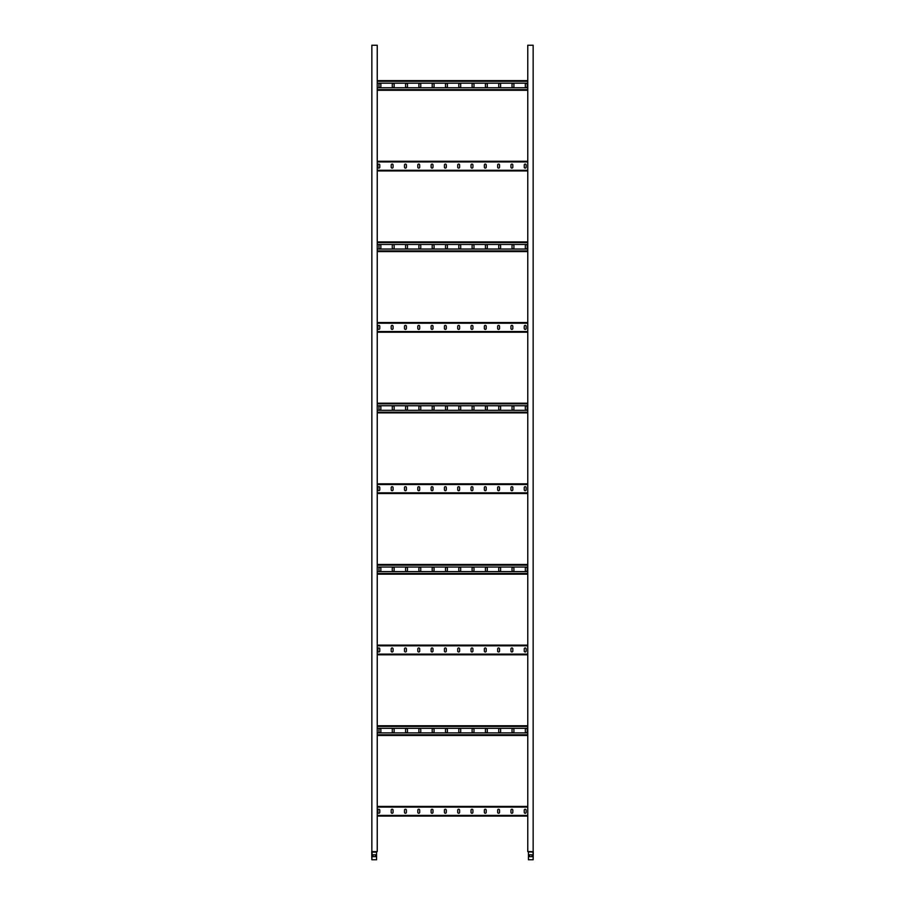 <?xml version="1.0" encoding="UTF-8"?>
<svg xmlns="http://www.w3.org/2000/svg" width="905" height="905" viewBox="0 0 905 905"><rect width="100%" height="100%" fill="white"/><g stroke="black" fill="none" stroke-linecap="round" stroke-linejoin="round"><path stroke-width="1.36" d="M376.559 859.75L371.853 859.75L372.181 851.571L376.559 851.763L376.559 859.75M375.405 854.773L375.405 856.662L372.984 856.662L372.984 854.773L375.405 854.773M371.853 851.571L371.853 45.25L377.238 45.25L377.238 851.571L371.729 851.718L371.853 859.75M377.238 816.095L527.762 816.095L377.238 816.095M393.075 810.179A0.939 0.939 0 0 0 392.137 809.24A0.939 0.939 0 0 0 391.198 810.179L391.198 812.328A0.939 0.939 0 0 0 392.137 813.267A0.939 0.939 0 0 0 393.075 812.328L393.075 810.179M379.772 810.179A0.939 0.939 0 0 0 378.833 809.24A0.939 0.939 0 0 0 377.894 810.179L377.894 812.328A0.939 0.939 0 0 0 378.833 813.267A0.939 0.939 0 0 0 379.772 812.328L379.772 810.179M406.39 810.179A0.939 0.939 0 0 0 405.44 809.24A0.939 0.939 0 0 0 404.501 810.179L404.501 812.328A0.939 0.939 0 0 0 405.44 813.267A0.939 0.939 0 0 0 406.39 812.328L406.39 810.179M419.694 810.179A0.939 0.939 0 0 0 418.755 809.24A0.939 0.939 0 0 0 417.805 810.179L417.805 812.328A0.939 0.939 0 0 0 418.755 813.267A0.939 0.939 0 0 0 419.694 812.328L419.694 810.179M432.997 810.179A0.939 0.939 0 0 0 432.058 809.24A0.939 0.939 0 0 0 431.119 810.179L431.119 812.328A0.939 0.939 0 0 0 432.058 813.267A0.939 0.939 0 0 0 432.997 812.328L432.997 810.179M446.301 810.179A0.939 0.939 0 0 0 445.362 809.24A0.939 0.939 0 0 0 444.423 810.179L444.423 812.328A0.939 0.939 0 0 0 445.362 813.267A0.939 0.939 0 0 0 446.301 812.328L446.301 810.179M459.616 810.179A0.939 0.939 0 0 0 458.665 809.24A0.939 0.939 0 0 0 457.726 810.179L457.726 812.328A0.939 0.939 0 0 0 458.665 813.267A0.939 0.939 0 0 0 459.616 812.328L459.616 810.179M472.919 810.179A0.939 0.939 0 0 0 471.98 809.24A0.939 0.939 0 0 0 471.03 810.179L471.03 812.328A0.939 0.939 0 0 0 471.98 813.267A0.939 0.939 0 0 0 472.919 812.328L472.919 810.179M486.223 810.179A0.939 0.939 0 0 0 485.284 809.24A0.939 0.939 0 0 0 484.345 810.179L484.345 812.328A0.939 0.939 0 0 0 485.284 813.267A0.939 0.939 0 0 0 486.223 812.328L486.223 810.179M499.526 810.179A0.939 0.939 0 0 0 498.587 809.24A0.939 0.939 0 0 0 497.648 810.179L497.648 812.328A0.939 0.939 0 0 0 498.587 813.267A0.939 0.939 0 0 0 499.526 812.328L499.526 810.179M512.83 810.179A0.939 0.939 0 0 0 511.891 809.24A0.939 0.939 0 0 0 510.952 810.179L510.952 812.328A0.939 0.939 0 0 0 511.891 813.267A0.939 0.939 0 0 0 512.83 812.328L512.83 810.179M526.144 810.179A0.939 0.939 0 0 0 525.205 809.24A0.939 0.939 0 0 0 524.255 810.179L524.255 812.328A0.939 0.939 0 0 0 525.205 813.267A0.939 0.939 0 0 0 526.144 812.328L526.144 810.179M377.238 806.412L527.762 806.412M377.238 654.801L527.762 654.801M393.075 648.885A0.939 0.939 0 0 0 392.137 647.946A0.939 0.939 0 0 0 391.198 648.885L391.198 651.046A0.939 0.939 0 0 0 392.137 651.985A0.939 0.939 0 0 0 393.075 651.046L393.075 648.885M379.772 648.885A0.939 0.939 0 0 0 378.833 647.946A0.939 0.939 0 0 0 377.894 648.885L377.894 651.046A0.939 0.939 0 0 0 378.833 651.985A0.939 0.939 0 0 0 379.772 651.046L379.772 648.885M406.39 648.885A0.939 0.939 0 0 0 405.44 647.946A0.939 0.939 0 0 0 404.501 648.885L404.501 651.046A0.939 0.939 0 0 0 405.44 651.985A0.939 0.939 0 0 0 406.39 651.046L406.39 648.885M419.694 648.885A0.939 0.939 0 0 0 418.755 647.946A0.939 0.939 0 0 0 417.805 648.885L417.805 651.046A0.939 0.939 0 0 0 418.755 651.985A0.939 0.939 0 0 0 419.694 651.046L419.694 648.885M432.997 648.885A0.939 0.939 0 0 0 432.058 647.946A0.939 0.939 0 0 0 431.119 648.885L431.119 651.046A0.939 0.939 0 0 0 432.058 651.985A0.939 0.939 0 0 0 432.997 651.046L432.997 648.885M446.301 648.885A0.939 0.939 0 0 0 445.362 647.946A0.939 0.939 0 0 0 444.423 648.885L444.423 651.046A0.939 0.939 0 0 0 445.362 651.985A0.939 0.939 0 0 0 446.301 651.046L446.301 648.885M459.616 648.885A0.939 0.939 0 0 0 458.665 647.946A0.939 0.939 0 0 0 457.726 648.885L457.726 651.046A0.939 0.939 0 0 0 458.665 651.985A0.939 0.939 0 0 0 459.616 651.046L459.616 648.885M472.919 648.885A0.939 0.939 0 0 0 471.98 647.946A0.939 0.939 0 0 0 471.03 648.885L471.03 651.046A0.939 0.939 0 0 0 471.98 651.985A0.939 0.939 0 0 0 472.919 651.046L472.919 648.885M486.223 648.885A0.939 0.939 0 0 0 485.284 647.946A0.939 0.939 0 0 0 484.345 648.885L484.345 651.046A0.939 0.939 0 0 0 485.284 651.985A0.939 0.939 0 0 0 486.223 651.046L486.223 648.885M499.526 648.885A0.939 0.939 0 0 0 498.587 647.946A0.939 0.939 0 0 0 497.648 648.885L497.648 651.046A0.939 0.939 0 0 0 498.587 651.985A0.939 0.939 0 0 0 499.526 651.046L499.526 648.885M512.83 648.885A0.939 0.939 0 0 0 511.891 647.946A0.939 0.939 0 0 0 510.952 648.885L510.952 651.046A0.939 0.939 0 0 0 511.891 651.985A0.939 0.939 0 0 0 512.83 651.046L512.83 648.885M526.144 648.885A0.939 0.939 0 0 0 525.205 647.946A0.939 0.939 0 0 0 524.255 648.885L524.255 651.046A0.939 0.939 0 0 0 525.205 651.985A0.939 0.939 0 0 0 526.144 651.046L526.144 648.885M377.238 645.129L527.762 645.129M377.238 493.519L527.762 493.519M393.075 487.603A0.939 0.939 0 0 0 392.137 486.664A0.939 0.939 0 0 0 391.198 487.603L391.198 489.752A0.939 0.939 0 0 0 392.137 490.691A0.939 0.939 0 0 0 393.075 489.752L393.075 487.603M379.772 487.603A0.939 0.939 0 0 0 378.833 486.664A0.939 0.939 0 0 0 377.894 487.603L377.894 489.752A0.939 0.939 0 0 0 378.833 490.691A0.939 0.939 0 0 0 379.772 489.752L379.772 487.603M406.39 487.603A0.939 0.939 0 0 0 405.44 486.664A0.939 0.939 0 0 0 404.501 487.603L404.501 489.752A0.939 0.939 0 0 0 405.44 490.691A0.939 0.939 0 0 0 406.39 489.752L406.39 487.603M419.694 487.603A0.939 0.939 0 0 0 418.755 486.664A0.939 0.939 0 0 0 417.805 487.603L417.805 489.752A0.939 0.939 0 0 0 418.755 490.691A0.939 0.939 0 0 0 419.694 489.752L419.694 487.603M432.997 487.603A0.939 0.939 0 0 0 432.058 486.664A0.939 0.939 0 0 0 431.119 487.603L431.119 489.752A0.939 0.939 0 0 0 432.058 490.691A0.939 0.939 0 0 0 432.997 489.752L432.997 487.603M446.301 487.603A0.939 0.939 0 0 0 445.362 486.664A0.939 0.939 0 0 0 444.423 487.603L444.423 489.752A0.939 0.939 0 0 0 445.362 490.691A0.939 0.939 0 0 0 446.301 489.752L446.301 487.603M459.616 487.603A0.939 0.939 0 0 0 458.665 486.664A0.939 0.939 0 0 0 457.726 487.603L457.726 489.752A0.939 0.939 0 0 0 458.665 490.691A0.939 0.939 0 0 0 459.616 489.752L459.616 487.603M472.919 487.603A0.939 0.939 0 0 0 471.98 486.664A0.939 0.939 0 0 0 471.03 487.603L471.03 489.752A0.939 0.939 0 0 0 471.98 490.691A0.939 0.939 0 0 0 472.919 489.752L472.919 487.603M486.223 487.603A0.939 0.939 0 0 0 485.284 486.664A0.939 0.939 0 0 0 484.345 487.603L484.345 489.752A0.939 0.939 0 0 0 485.284 490.691A0.939 0.939 0 0 0 486.223 489.752L486.223 487.603M499.526 487.603A0.939 0.939 0 0 0 498.587 486.664A0.939 0.939 0 0 0 497.648 487.603L497.648 489.752A0.939 0.939 0 0 0 498.587 490.691A0.939 0.939 0 0 0 499.526 489.752L499.526 487.603M512.83 487.603A0.939 0.939 0 0 0 511.891 486.664A0.939 0.939 0 0 0 510.952 487.603L510.952 489.752A0.939 0.939 0 0 0 511.891 490.691A0.939 0.939 0 0 0 512.83 489.752L512.83 487.603M526.144 487.603A0.939 0.939 0 0 0 525.205 486.664A0.939 0.939 0 0 0 524.255 487.603L524.255 489.752A0.939 0.939 0 0 0 525.205 490.691A0.939 0.939 0 0 0 526.144 489.752L526.144 487.603M377.238 483.836L527.762 483.836M377.238 332.226L527.762 332.226M393.075 326.32A0.939 0.939 0 0 0 392.137 325.37A0.939 0.939 0 0 0 391.198 326.32L391.198 328.47A0.939 0.939 0 0 0 392.137 329.409A0.939 0.939 0 0 0 393.075 328.47L393.075 326.32M379.772 326.32A0.939 0.939 0 0 0 378.833 325.37A0.939 0.939 0 0 0 377.894 326.32L377.894 328.47A0.939 0.939 0 0 0 378.833 329.409A0.939 0.939 0 0 0 379.772 328.47L379.772 326.32M406.39 326.32A0.939 0.939 0 0 0 405.44 325.37A0.939 0.939 0 0 0 404.501 326.32L404.501 328.47A0.939 0.939 0 0 0 405.44 329.409A0.939 0.939 0 0 0 406.39 328.47L406.39 326.32M419.694 326.32A0.939 0.939 0 0 0 418.755 325.37A0.939 0.939 0 0 0 417.805 326.32L417.805 328.47A0.939 0.939 0 0 0 418.755 329.409A0.939 0.939 0 0 0 419.694 328.47L419.694 326.32M432.997 326.32A0.939 0.939 0 0 0 432.058 325.37A0.939 0.939 0 0 0 431.119 326.32L431.119 328.47A0.939 0.939 0 0 0 432.058 329.409A0.939 0.939 0 0 0 432.997 328.47L432.997 326.32M446.301 326.32A0.939 0.939 0 0 0 445.362 325.37A0.939 0.939 0 0 0 444.423 326.32L444.423 328.47A0.939 0.939 0 0 0 445.362 329.409A0.939 0.939 0 0 0 446.301 328.47L446.301 326.32M459.616 326.32A0.939 0.939 0 0 0 458.665 325.37A0.939 0.939 0 0 0 457.726 326.32L457.726 328.47A0.939 0.939 0 0 0 458.665 329.409A0.939 0.939 0 0 0 459.616 328.47L459.616 326.32M472.919 326.32A0.939 0.939 0 0 0 471.98 325.37A0.939 0.939 0 0 0 471.03 326.32L471.03 328.47A0.939 0.939 0 0 0 471.98 329.409A0.939 0.939 0 0 0 472.919 328.47L472.919 326.32M486.223 326.32A0.939 0.939 0 0 0 485.284 325.37A0.939 0.939 0 0 0 484.345 326.32L484.345 328.47A0.939 0.939 0 0 0 485.284 329.409A0.939 0.939 0 0 0 486.223 328.47L486.223 326.32M499.526 326.32A0.939 0.939 0 0 0 498.587 325.37A0.939 0.939 0 0 0 497.648 326.32L497.648 328.47A0.939 0.939 0 0 0 498.587 329.409A0.939 0.939 0 0 0 499.526 328.47L499.526 326.32M512.83 326.32A0.939 0.939 0 0 0 511.891 325.37A0.939 0.939 0 0 0 510.952 326.32L510.952 328.47A0.939 0.939 0 0 0 511.891 329.409A0.939 0.939 0 0 0 512.83 328.47L512.83 326.32M526.144 326.32A0.939 0.939 0 0 0 525.205 325.37A0.939 0.939 0 0 0 524.255 326.32L524.255 328.47A0.939 0.939 0 0 0 525.205 329.409A0.939 0.939 0 0 0 526.144 328.47L526.144 326.32M377.238 322.553L527.762 322.553L377.238 322.553M377.238 170.943L527.762 170.943M393.075 165.027A0.939 0.939 0 0 0 392.137 164.088A0.939 0.939 0 0 0 391.198 165.027L391.198 167.176A0.939 0.939 0 0 0 392.137 168.115A0.939 0.939 0 0 0 393.075 167.176L393.075 165.027M379.772 165.027A0.939 0.939 0 0 0 378.833 164.088A0.939 0.939 0 0 0 377.894 165.027L377.894 167.176A0.939 0.939 0 0 0 378.833 168.115A0.939 0.939 0 0 0 379.772 167.176L379.772 165.027M406.39 165.027A0.939 0.939 0 0 0 405.44 164.088A0.939 0.939 0 0 0 404.501 165.027L404.501 167.176A0.939 0.939 0 0 0 405.44 168.115A0.939 0.939 0 0 0 406.39 167.176L406.39 165.027M419.694 165.027A0.939 0.939 0 0 0 418.755 164.088A0.939 0.939 0 0 0 417.805 165.027L417.805 167.176A0.939 0.939 0 0 0 418.755 168.115A0.939 0.939 0 0 0 419.694 167.176L419.694 165.027M432.997 165.027A0.939 0.939 0 0 0 432.058 164.088A0.939 0.939 0 0 0 431.119 165.027L431.119 167.176A0.939 0.939 0 0 0 432.058 168.115A0.939 0.939 0 0 0 432.997 167.176L432.997 165.027M446.301 165.027A0.939 0.939 0 0 0 445.362 164.088A0.939 0.939 0 0 0 444.423 165.027L444.423 167.176A0.939 0.939 0 0 0 445.362 168.115A0.939 0.939 0 0 0 446.301 167.176L446.301 165.027M459.616 165.027A0.939 0.939 0 0 0 458.665 164.088A0.939 0.939 0 0 0 457.726 165.027L457.726 167.176A0.939 0.939 0 0 0 458.665 168.115A0.939 0.939 0 0 0 459.616 167.176L459.616 165.027M472.919 165.027A0.939 0.939 0 0 0 471.98 164.088A0.939 0.939 0 0 0 471.03 165.027L471.03 167.176A0.939 0.939 0 0 0 471.98 168.115A0.939 0.939 0 0 0 472.919 167.176L472.919 165.027M486.223 165.027A0.939 0.939 0 0 0 485.284 164.088A0.939 0.939 0 0 0 484.345 165.027L484.345 167.176A0.939 0.939 0 0 0 485.284 168.115A0.939 0.939 0 0 0 486.223 167.176L486.223 165.027M499.526 165.027A0.939 0.939 0 0 0 498.587 164.088A0.939 0.939 0 0 0 497.648 165.027L497.648 167.176A0.939 0.939 0 0 0 498.587 168.115A0.939 0.939 0 0 0 499.526 167.176L499.526 165.027M512.83 165.027A0.939 0.939 0 0 0 511.891 164.088A0.939 0.939 0 0 0 510.952 165.027L510.952 167.176A0.939 0.939 0 0 0 511.891 168.115A0.939 0.939 0 0 0 512.83 167.176L512.83 165.027M526.144 165.027A0.939 0.939 0 0 0 525.205 164.088A0.939 0.939 0 0 0 524.255 165.027L524.255 167.176A0.939 0.939 0 0 0 525.205 168.115A0.939 0.939 0 0 0 526.144 167.176L526.144 165.027M377.238 161.271L527.762 161.271L377.238 161.271M527.762 732.892L377.238 732.892M527.762 735.448L377.238 735.448L527.762 735.448M527.762 725.765L377.238 725.765M527.762 728.321L377.238 728.321M512.026 729.532L512.026 731.681A0.939 0.939 0 0 0 512.965 732.62A0.939 0.939 0 0 0 513.916 731.681L513.916 729.532A0.939 0.939 0 0 0 512.965 728.593A0.939 0.939 0 0 0 512.026 729.532M525.33 729.532L525.33 731.681A0.939 0.939 0 0 0 526.28 732.62A0.939 0.939 0 0 0 527.219 731.681L527.219 729.532A0.939 0.939 0 0 0 526.28 728.593A0.939 0.939 0 0 0 525.33 729.532M500.601 729.532A0.939 0.939 0 0 0 499.662 728.593A0.939 0.939 0 0 0 498.723 729.532L498.723 731.681A0.939 0.939 0 0 0 499.662 732.62A0.939 0.939 0 0 0 500.601 731.681L500.601 729.532M487.297 729.532A0.939 0.939 0 0 0 486.358 728.593A0.939 0.939 0 0 0 485.419 729.532L485.419 731.681A0.939 0.939 0 0 0 486.358 732.62A0.939 0.939 0 0 0 487.297 731.681L487.297 729.532M473.994 729.532A0.939 0.939 0 0 0 473.055 728.593A0.939 0.939 0 0 0 472.105 729.532L472.105 731.681A0.939 0.939 0 0 0 473.055 732.62A0.939 0.939 0 0 0 473.994 731.681L473.994 729.532M460.69 729.532A0.939 0.939 0 0 0 459.74 728.593A0.939 0.939 0 0 0 458.801 729.532L458.801 731.681A0.939 0.939 0 0 0 459.74 732.62A0.939 0.939 0 0 0 460.69 731.681L460.69 729.532M447.375 729.532A0.939 0.939 0 0 0 446.437 728.593A0.939 0.939 0 0 0 445.498 729.532L445.498 731.681A0.939 0.939 0 0 0 446.437 732.62A0.939 0.939 0 0 0 447.375 731.681L447.375 729.532M434.072 729.532A0.939 0.939 0 0 0 433.133 728.593A0.939 0.939 0 0 0 432.194 729.532L432.194 731.681A0.939 0.939 0 0 0 433.133 732.62A0.939 0.939 0 0 0 434.072 731.681L434.072 729.532M420.768 729.532A0.939 0.939 0 0 0 419.83 728.593A0.939 0.939 0 0 0 418.891 729.532L418.891 731.681A0.939 0.939 0 0 0 419.83 732.62A0.939 0.939 0 0 0 420.768 731.681L420.768 729.532M407.465 729.532A0.939 0.939 0 0 0 406.515 728.593A0.939 0.939 0 0 0 405.576 729.532L405.576 731.681A0.939 0.939 0 0 0 406.515 732.62A0.939 0.939 0 0 0 407.465 731.681L407.465 729.532M394.15 729.532A0.939 0.939 0 0 0 393.211 728.593A0.939 0.939 0 0 0 392.272 729.532L392.272 731.681A0.939 0.939 0 0 0 393.211 732.62A0.939 0.939 0 0 0 394.15 731.681L394.15 729.532M380.847 729.532A0.939 0.939 0 0 0 379.908 728.593A0.939 0.939 0 0 0 378.969 729.532L378.969 731.681A0.939 0.939 0 0 0 379.908 732.62A0.939 0.939 0 0 0 380.847 731.681L380.847 729.532M527.762 571.609L377.238 571.609M527.762 574.166L377.238 574.166M527.762 564.482L377.238 564.482M527.762 567.039L377.238 567.039M512.026 568.25L512.026 570.399A0.939 0.939 0 0 0 512.965 571.338A0.939 0.939 0 0 0 513.916 570.399L513.916 568.25A0.939 0.939 0 0 0 512.965 567.311A0.939 0.939 0 0 0 512.026 568.25M525.33 568.25L525.33 570.399A0.939 0.939 0 0 0 526.28 571.338A0.939 0.939 0 0 0 527.219 570.399L527.219 568.25A0.939 0.939 0 0 0 526.28 567.311A0.939 0.939 0 0 0 525.33 568.25M500.601 568.25A0.939 0.939 0 0 0 499.662 567.311A0.939 0.939 0 0 0 498.723 568.25L498.723 570.399A0.939 0.939 0 0 0 499.662 571.338A0.939 0.939 0 0 0 500.601 570.399L500.601 568.25M487.297 568.25A0.939 0.939 0 0 0 486.358 567.311A0.939 0.939 0 0 0 485.419 568.25L485.419 570.399A0.939 0.939 0 0 0 486.358 571.338A0.939 0.939 0 0 0 487.297 570.399L487.297 568.25M473.994 568.25A0.939 0.939 0 0 0 473.055 567.311A0.939 0.939 0 0 0 472.105 568.25L472.105 570.399A0.939 0.939 0 0 0 473.055 571.338A0.939 0.939 0 0 0 473.994 570.399L473.994 568.25M460.69 568.25A0.939 0.939 0 0 0 459.74 567.311A0.939 0.939 0 0 0 458.801 568.25L458.801 570.399A0.939 0.939 0 0 0 459.74 571.338A0.939 0.939 0 0 0 460.69 570.399L460.69 568.25M447.375 568.25A0.939 0.939 0 0 0 446.437 567.311A0.939 0.939 0 0 0 445.498 568.25L445.498 570.399A0.939 0.939 0 0 0 446.437 571.338A0.939 0.939 0 0 0 447.375 570.399L447.375 568.25M434.072 568.25A0.939 0.939 0 0 0 433.133 567.311A0.939 0.939 0 0 0 432.194 568.25L432.194 570.399A0.939 0.939 0 0 0 433.133 571.338A0.939 0.939 0 0 0 434.072 570.399L434.072 568.25M420.768 568.25A0.939 0.939 0 0 0 419.83 567.311A0.939 0.939 0 0 0 418.891 568.25L418.891 570.399A0.939 0.939 0 0 0 419.83 571.338A0.939 0.939 0 0 0 420.768 570.399L420.768 568.25M407.465 568.25A0.939 0.939 0 0 0 406.515 567.311A0.939 0.939 0 0 0 405.576 568.25L405.576 570.399A0.939 0.939 0 0 0 406.515 571.338A0.939 0.939 0 0 0 407.465 570.399L407.465 568.25M394.15 568.25A0.939 0.939 0 0 0 393.211 567.311A0.939 0.939 0 0 0 392.272 568.25L392.272 570.399A0.939 0.939 0 0 0 393.211 571.338A0.939 0.939 0 0 0 394.15 570.399L394.15 568.25M380.847 568.25A0.939 0.939 0 0 0 379.908 567.311A0.939 0.939 0 0 0 378.969 568.25L378.969 570.399A0.939 0.939 0 0 0 379.908 571.338A0.939 0.939 0 0 0 380.847 570.399L380.847 568.25M527.762 410.316L377.238 410.316M527.762 412.872L377.238 412.872L527.762 412.872M527.762 403.2L377.238 403.2M527.762 405.745L377.238 405.745M512.026 406.956L512.026 409.105A0.939 0.939 0 0 0 512.965 410.056A0.939 0.939 0 0 0 513.916 409.105L513.916 406.956A0.939 0.939 0 0 0 512.965 406.017A0.939 0.939 0 0 0 512.026 406.956M525.33 406.956L525.33 409.105A0.939 0.939 0 0 0 526.28 410.056A0.939 0.939 0 0 0 527.219 409.105L527.219 406.956A0.939 0.939 0 0 0 526.28 406.017A0.939 0.939 0 0 0 525.33 406.956M500.601 406.956A0.939 0.939 0 0 0 499.662 406.017A0.939 0.939 0 0 0 498.723 406.956L498.723 409.105A0.939 0.939 0 0 0 499.662 410.056A0.939 0.939 0 0 0 500.601 409.105L500.601 406.956M487.297 406.956A0.939 0.939 0 0 0 486.358 406.017A0.939 0.939 0 0 0 485.419 406.956L485.419 409.105A0.939 0.939 0 0 0 486.358 410.056A0.939 0.939 0 0 0 487.297 409.105L487.297 406.956M473.994 406.956A0.939 0.939 0 0 0 473.055 406.017A0.939 0.939 0 0 0 472.105 406.956L472.105 409.105A0.939 0.939 0 0 0 473.055 410.056A0.939 0.939 0 0 0 473.994 409.105L473.994 406.956M460.69 406.956A0.939 0.939 0 0 0 459.74 406.017A0.939 0.939 0 0 0 458.801 406.956L458.801 409.105A0.939 0.939 0 0 0 459.74 410.056A0.939 0.939 0 0 0 460.69 409.105L460.69 406.956M447.375 406.956A0.939 0.939 0 0 0 446.437 406.017A0.939 0.939 0 0 0 445.498 406.956L445.498 409.105A0.939 0.939 0 0 0 446.437 410.056A0.939 0.939 0 0 0 447.375 409.105L447.375 406.956M434.072 406.956A0.939 0.939 0 0 0 433.133 406.017A0.939 0.939 0 0 0 432.194 406.956L432.194 409.105A0.939 0.939 0 0 0 433.133 410.056A0.939 0.939 0 0 0 434.072 409.105L434.072 406.956M420.768 406.956A0.939 0.939 0 0 0 419.83 406.017A0.939 0.939 0 0 0 418.891 406.956L418.891 409.105A0.939 0.939 0 0 0 419.83 410.056A0.939 0.939 0 0 0 420.768 409.105L420.768 406.956M407.465 406.956A0.939 0.939 0 0 0 406.515 406.017A0.939 0.939 0 0 0 405.576 406.956L405.576 409.105A0.939 0.939 0 0 0 406.515 410.056A0.939 0.939 0 0 0 407.465 409.105L407.465 406.956M394.15 406.956A0.939 0.939 0 0 0 393.211 406.017A0.939 0.939 0 0 0 392.272 406.956L392.272 409.105A0.939 0.939 0 0 0 393.211 410.056A0.939 0.939 0 0 0 394.15 409.105L394.15 406.956M380.847 406.956A0.939 0.939 0 0 0 379.908 406.017A0.939 0.939 0 0 0 378.969 406.956L378.969 409.105A0.939 0.939 0 0 0 379.908 410.056A0.939 0.939 0 0 0 380.847 409.105L380.847 406.956M527.762 249.033L377.238 249.033M527.762 251.59L377.238 251.59M527.762 241.907L377.238 241.907M527.762 244.463L377.238 244.463M512.026 245.674L512.026 247.823A0.939 0.939 0 0 0 512.965 248.762A0.939 0.939 0 0 0 513.916 247.823L513.916 245.674A0.939 0.939 0 0 0 512.965 244.735A0.939 0.939 0 0 0 512.026 245.674M525.33 245.674L525.33 247.823A0.939 0.939 0 0 0 526.28 248.762A0.939 0.939 0 0 0 527.219 247.823L527.219 245.674A0.939 0.939 0 0 0 526.28 244.735A0.939 0.939 0 0 0 525.33 245.674M500.601 245.674A0.939 0.939 0 0 0 499.662 244.735A0.939 0.939 0 0 0 498.723 245.674L498.723 247.823A0.939 0.939 0 0 0 499.662 248.762A0.939 0.939 0 0 0 500.601 247.823L500.601 245.674M487.297 245.674A0.939 0.939 0 0 0 486.358 244.735A0.939 0.939 0 0 0 485.419 245.674L485.419 247.823A0.939 0.939 0 0 0 486.358 248.762A0.939 0.939 0 0 0 487.297 247.823L487.297 245.674M473.994 245.674A0.939 0.939 0 0 0 473.055 244.735A0.939 0.939 0 0 0 472.105 245.674L472.105 247.823A0.939 0.939 0 0 0 473.055 248.762A0.939 0.939 0 0 0 473.994 247.823L473.994 245.674M460.69 245.674A0.939 0.939 0 0 0 459.74 244.735A0.939 0.939 0 0 0 458.801 245.674L458.801 247.823A0.939 0.939 0 0 0 459.74 248.762A0.939 0.939 0 0 0 460.69 247.823L460.69 245.674M447.375 245.674A0.939 0.939 0 0 0 446.437 244.735A0.939 0.939 0 0 0 445.498 245.674L445.498 247.823A0.939 0.939 0 0 0 446.437 248.762A0.939 0.939 0 0 0 447.375 247.823L447.375 245.674M434.072 245.674A0.939 0.939 0 0 0 433.133 244.735A0.939 0.939 0 0 0 432.194 245.674L432.194 247.823A0.939 0.939 0 0 0 433.133 248.762A0.939 0.939 0 0 0 434.072 247.823L434.072 245.674M420.768 245.674A0.939 0.939 0 0 0 419.83 244.735A0.939 0.939 0 0 0 418.891 245.674L418.891 247.823A0.939 0.939 0 0 0 419.83 248.762A0.939 0.939 0 0 0 420.768 247.823L420.768 245.674M407.465 245.674A0.939 0.939 0 0 0 406.515 244.735A0.939 0.939 0 0 0 405.576 245.674L405.576 247.823A0.939 0.939 0 0 0 406.515 248.762A0.939 0.939 0 0 0 407.465 247.823L407.465 245.674M394.15 245.674A0.939 0.939 0 0 0 393.211 244.735A0.939 0.939 0 0 0 392.272 245.674L392.272 247.823A0.939 0.939 0 0 0 393.211 248.762A0.939 0.939 0 0 0 394.15 247.823L394.15 245.674M380.847 245.674A0.939 0.939 0 0 0 379.908 244.735A0.939 0.939 0 0 0 378.969 245.674L378.969 247.823A0.939 0.939 0 0 0 379.908 248.762A0.939 0.939 0 0 0 380.847 247.823L380.847 245.674M527.762 87.74L377.238 87.74M527.762 90.296L377.238 90.296L527.762 90.296M527.762 80.624L377.238 80.624M527.762 83.181L377.238 83.181M512.026 84.38L512.026 86.541A0.939 0.939 0 0 0 512.965 87.48A0.939 0.939 0 0 0 513.916 86.541L513.916 84.38A0.939 0.939 0 0 0 512.965 83.441A0.939 0.939 0 0 0 512.026 84.38M525.33 84.38L525.33 86.541A0.939 0.939 0 0 0 526.28 87.48A0.939 0.939 0 0 0 527.219 86.541L527.219 84.38A0.939 0.939 0 0 0 526.28 83.441A0.939 0.939 0 0 0 525.33 84.38M500.601 84.38A0.939 0.939 0 0 0 499.662 83.441A0.939 0.939 0 0 0 498.723 84.38L498.723 86.541A0.939 0.939 0 0 0 499.662 87.48A0.939 0.939 0 0 0 500.601 86.541L500.601 84.38M487.297 84.38A0.939 0.939 0 0 0 486.358 83.441A0.939 0.939 0 0 0 485.419 84.38L485.419 86.541A0.939 0.939 0 0 0 486.358 87.48A0.939 0.939 0 0 0 487.297 86.541L487.297 84.38M473.994 84.38A0.939 0.939 0 0 0 473.055 83.441A0.939 0.939 0 0 0 472.105 84.38L472.105 86.541A0.939 0.939 0 0 0 473.055 87.48A0.939 0.939 0 0 0 473.994 86.541L473.994 84.38M460.69 84.38A0.939 0.939 0 0 0 459.74 83.441A0.939 0.939 0 0 0 458.801 84.38L458.801 86.541A0.939 0.939 0 0 0 459.74 87.48A0.939 0.939 0 0 0 460.69 86.541L460.69 84.38M447.375 84.38A0.939 0.939 0 0 0 446.437 83.441A0.939 0.939 0 0 0 445.498 84.38L445.498 86.541A0.939 0.939 0 0 0 446.437 87.48A0.939 0.939 0 0 0 447.375 86.541L447.375 84.38M434.072 84.38A0.939 0.939 0 0 0 433.133 83.441A0.939 0.939 0 0 0 432.194 84.38L432.194 86.541A0.939 0.939 0 0 0 433.133 87.48A0.939 0.939 0 0 0 434.072 86.541L434.072 84.38M420.768 84.38A0.939 0.939 0 0 0 419.83 83.441A0.939 0.939 0 0 0 418.891 84.38L418.891 86.541A0.939 0.939 0 0 0 419.83 87.48A0.939 0.939 0 0 0 420.768 86.541L420.768 84.38M407.465 84.38A0.939 0.939 0 0 0 406.515 83.441A0.939 0.939 0 0 0 405.576 84.38L405.576 86.541A0.939 0.939 0 0 0 406.515 87.48A0.939 0.939 0 0 0 407.465 86.541L407.465 84.38M394.15 84.38A0.939 0.939 0 0 0 393.211 83.441A0.939 0.939 0 0 0 392.272 84.38L392.272 86.541A0.939 0.939 0 0 0 393.211 87.48A0.939 0.939 0 0 0 394.15 86.541L394.15 84.38M380.847 84.38A0.939 0.939 0 0 0 379.908 83.441A0.939 0.939 0 0 0 378.969 84.38L378.969 86.541A0.939 0.939 0 0 0 379.908 87.48A0.939 0.939 0 0 0 380.847 86.541L380.847 84.38M528.441 852.114L528.441 859.75L533.147 859.75L533.068 851.933L528.441 851.763L533.147 852.114M529.595 854.773L529.595 856.662L532.016 856.662L532.016 854.773L529.595 854.773M533.147 851.571L533.147 45.25L527.762 45.25L527.762 851.571L533.271 851.718L533.147 859.75M376.559 852.114L371.853 852.114M376.559 851.933L371.932 851.933M377.238 815.416L527.762 815.416M377.238 807.09L527.762 807.09M377.238 654.134L527.762 654.134M377.238 645.797L527.762 645.797M377.238 492.84L527.762 492.84M377.238 484.514L527.762 484.514M377.238 331.558L527.762 331.558M377.238 323.221L527.762 323.221M377.238 170.276L527.762 170.276M377.238 161.938L527.762 161.938M527.762 734.781L377.238 734.781M527.762 726.443L377.238 726.443M527.762 573.487L377.238 573.487M527.762 565.15L377.238 565.15M527.762 412.205L377.238 412.205M527.762 403.868L377.238 403.868M527.762 250.911L377.238 250.911M527.762 242.585L377.238 242.585M527.762 89.629L377.238 89.629M527.762 81.292L377.238 81.292M528.441 851.933L533.068 851.933"/></g></svg>
